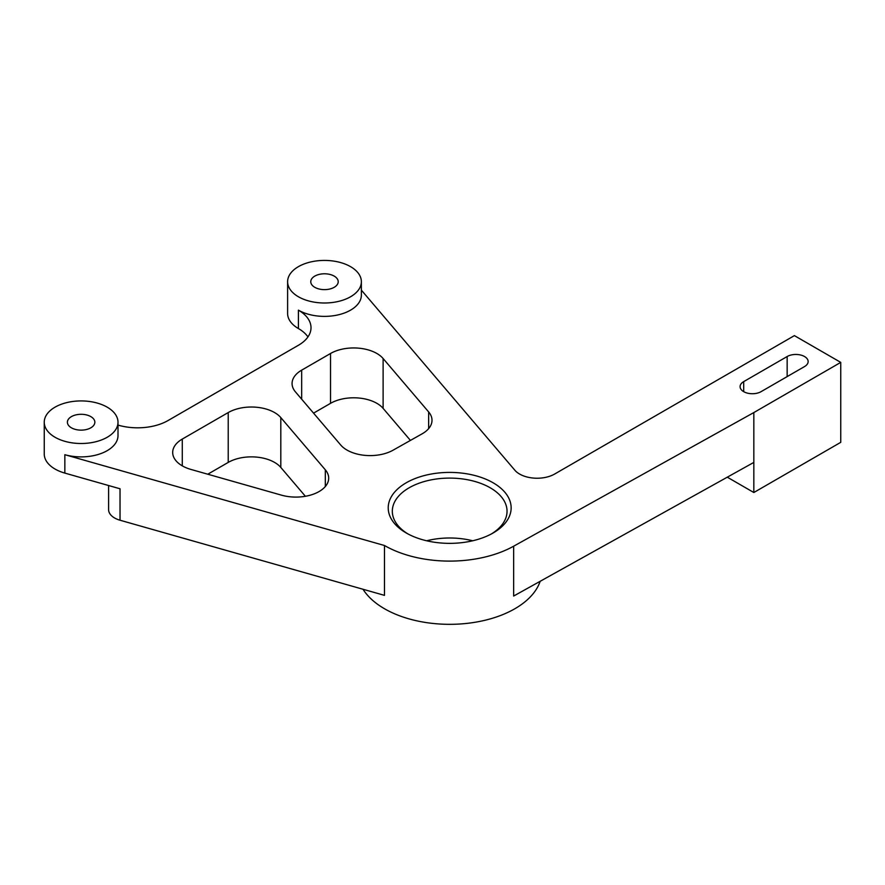 <?xml version="1.0" encoding="UTF-8"?>
<svg xmlns="http://www.w3.org/2000/svg" width="885" height="885" viewBox="0 0 885 885"><rect width="100%" height="100%" fill="white"/><g stroke="black" fill="none" stroke-linecap="round" stroke-linejoin="round"><path stroke-width="1.33" d="M804.531 366.567A12.29 7.091 0 0 0 808.138 361.545A12.29 7.091 0 0 0 804.531 356.533A12.29 7.091 0 0 0 787.152 356.533L743.699 381.623A12.29 7.091 0 0 0 740.092 386.634A12.29 7.091 0 0 0 747.681 393.194A12.29 7.091 0 0 0 761.078 391.657L804.531 366.567M207.776 474.216L228.219 462.412A32.778 18.928 180 0 1 274.582 462.412A32.778 18.928 180 0 1 280.81 467.435L305.391 496.275M280.81 417.587A32.778 18.928 0 0 0 274.582 412.565A32.778 18.928 0 0 0 228.219 412.565L182.277 439.082A32.778 18.928 0 0 0 172.686 452.467A32.778 18.928 0 0 0 190.983 469.448L281.441 495.146A32.778 18.928 0 0 0 328.689 478.166A32.778 18.928 0 0 0 325.315 469.802L280.81 417.587L280.81 467.435M313.555 413.14L330.525 403.339A32.778 18.928 180 0 1 376.888 403.339A32.778 18.928 180 0 1 383.116 408.372L410.43 440.409M383.116 358.525A32.778 18.928 0 0 0 376.888 353.491A32.778 18.928 0 0 0 330.525 353.491L301.674 370.151A32.778 18.928 0 0 0 292.072 383.537A32.778 18.928 0 0 0 295.446 391.889L340.725 445.022A32.778 18.928 0 0 0 393.04 450.211L422.123 433.827A32.778 18.928 0 0 0 432.002 420.286A32.778 18.928 0 0 0 428.639 411.923L383.116 358.525L383.116 408.372M406.226 532.969L406.226 532.969A61.463 35.477 180 0 1 406.226 482.79A61.463 35.477 180 0 1 493.133 482.79A61.463 35.477 180 0 1 493.144 532.969A61.463 35.477 180 0 1 406.226 532.969M491.64 533.799A57.359 33.121 0 0 0 507.039 511.22A57.359 33.121 0 0 0 490.246 487.801A57.359 33.121 0 0 0 427.732 480.621A57.359 33.121 0 0 0 392.32 511.22A57.359 33.121 0 0 0 407.719 533.799M90.834 416.614A13.729 7.921 0 0 0 75.878 414.899A13.729 7.921 0 0 0 67.404 422.211A13.729 7.921 0 0 0 71.419 427.82A13.729 7.921 0 0 0 86.376 429.535A13.729 7.921 0 0 0 94.85 422.211A13.729 7.921 0 0 0 90.834 416.614M334.198 276.109A13.729 7.921 0 0 0 319.231 274.394A13.729 7.921 0 0 0 310.768 281.707A13.729 7.921 0 0 0 314.783 287.315A13.729 7.921 0 0 0 329.74 289.03A13.729 7.921 0 0 0 338.214 281.707A13.729 7.921 0 0 0 334.198 276.109M472.712 540.779A57.359 33.121 0 0 0 426.647 540.779M298.411 296.763A36.871 21.284 0 0 0 338.601 301.376A36.871 21.284 0 0 0 361.368 281.707A36.871 21.284 0 0 0 350.56 266.662A36.871 21.284 0 0 0 310.381 262.037A36.871 21.284 0 0 0 287.614 281.707A36.871 21.284 0 0 0 298.411 296.763M118.004 425.088A43.022 24.835 180 0 0 168.039 420.541L298.411 345.272A43.022 24.835 180 0 0 311.011 327.716A43.022 24.835 180 0 0 298.411 310.148A36.871 21.284 0 0 0 338.601 314.761A36.871 21.284 0 0 0 361.368 295.092L361.368 281.707M55.047 437.267A36.871 21.284 0 0 0 95.237 441.88A36.871 21.284 0 0 0 118.004 422.211A36.871 21.284 0 0 0 107.196 407.166A36.871 21.284 0 0 0 67.017 402.542A36.871 21.284 0 0 0 44.25 422.211A36.871 21.284 0 0 0 55.047 437.267M44.25 422.211L44.25 453.994A36.871 21.284 0 0 0 55.047 469.05A36.871 21.284 0 0 0 64.848 473.099L120.028 488.774L120.028 520.225A20.488 11.826 180 0 1 108.589 509.616L108.589 485.533M361.368 290.136L514.871 470.245A24.791 14.315 180 0 0 554.641 474.039L794.398 335.625L840.75 362.385L753.832 412.565L513.654 546.2A92.184 53.222 0 0 1 384.488 545.514L64.848 454.702A36.871 21.284 0 0 0 118.004 435.597L118.004 422.211M363.016 589.255A92.184 53.222 0 0 0 456.837 624.168A92.184 53.222 0 0 0 540.16 581.301M384.488 545.514L384.488 595.362L120.028 520.225M753.832 412.565L753.832 462.412L513.654 596.047L513.654 546.2M727.282 477.181L753.832 492.514L753.832 462.412M753.832 492.514L840.75 442.334L840.75 362.385M287.614 281.707L287.614 313.489A36.871 21.284 0 0 0 298.411 328.545A43.022 24.835 180 0 1 307.958 336.908M64.848 454.702L64.848 473.099M298.411 310.148L298.411 328.545M428.639 411.923L428.639 428.639M330.525 353.491L330.525 403.339M301.674 370.151L301.674 399.201M325.315 469.802L325.315 486.518M228.219 412.565L228.219 462.412M182.277 439.082L182.277 465.853M743.699 381.623L743.699 391.657M787.152 356.533L787.152 376.601"/></g></svg>
